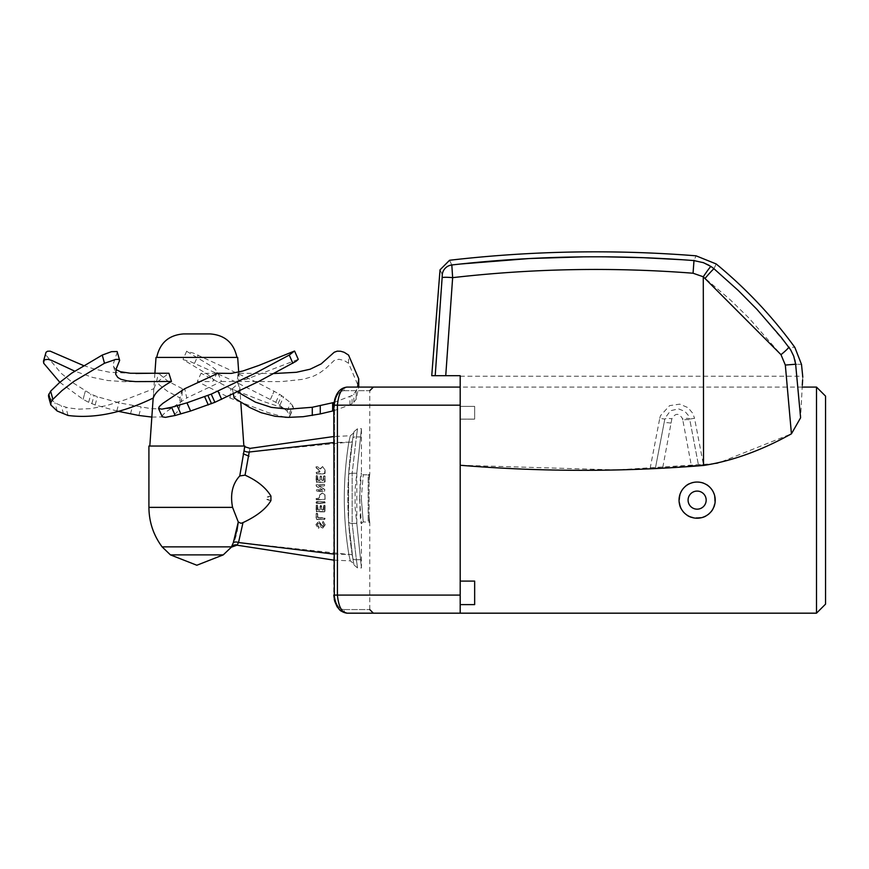 <?xml version="1.0" encoding="UTF-8"?>
<svg xmlns="http://www.w3.org/2000/svg" width="869" height="869" viewBox="0 0 869 869"><rect width="100%" height="100%" fill="white"/><g stroke="black" fill="none" stroke-linecap="round" stroke-linejoin="round"><path stroke-width="0.65" stroke-dasharray="4.34 3.26" d="M369.086 516.316L369.086 480.318L369.086 516.316C369.955 524.442 369.955 524.442 369.086 516.316C369.955 524.442 369.955 524.442 369.086 516.316L369.086 522.073L369.086 516.316M369.086 480.318C369.955 472.193 369.955 472.193 369.086 480.318C369.955 472.193 369.955 472.193 369.086 480.318L369.086 474.561L369.086 480.318M244.743 446.775L244.743 446.047L148.914 446.047M196.839 446.047L243.874 446.047L196.839 446.047M317.728 466.99L316.066 466.751L317.826 466.87L320.161 469.401L322.573 466.512L325.115 470.064L325.115 473.366L316.609 473.909L316.609 472.084L319.846 471.53L318.141 469.086L320.02 471.487L319.292 472.236L316.609 472.236L316.609 473.909L324.572 473.909L325.115 470.064L322.573 466.512L320.053 468.891L316.892 466.295L316.066 467.663L316.066 466.751M316.24 472.595L316.609 473.703L324.561 473.703L324.93 470.031L322.573 466.653L320.053 468.891M316.24 466.707L316.403 467.924L318.141 469.086M320.02 471.487L316.066 472.627M316.403 467.924L318.032 469.271L316.305 468.119M325.115 481.795L324.93 476.147L324.572 482.338L316.066 481.795L316.609 475.462L317.598 476.006L318.141 480.514L320.042 479.97L320.585 475.973L321.573 476.516L321.573 479.97L323.04 480.514L323.583 476.179L325.115 476.179L323.583 476.179L323.04 480.514L321.573 479.97L321.03 475.973L320.042 476.516L320.042 479.97L318.141 480.514L317.598 476.006L316.609 475.462L316.609 482.338L324.572 482.338L325.115 476.179M324.561 475.788L323.583 476.179M323.757 476.147L323.583 479.97M323.757 479.949L323.04 480.514M323.04 480.676L321.573 479.97M321.389 479.949L321.573 476.516M321.03 476.125L320.042 476.516M320.226 476.484L320.042 479.97M320.226 479.949L319.499 480.514M319.499 480.676L317.598 479.97M317.413 479.949L317.598 476.006M317.055 475.615L316.066 476.006M316.24 475.973L316.066 481.795M316.24 481.774L316.609 482.338M316.609 482.143L324.93 481.774M322.638 489.931L316.24 490.301L316.609 491.267L324.561 491.267L324.756 489.671L318.402 485.771L324.561 485.771L324.561 484.446L316.24 484.804L316.414 486.097L322.638 489.931L316.327 486.26L316.066 484.826L324.572 484.283L324.572 485.967L319.042 485.967L324.854 489.519L324.572 491.452L316.066 490.909L316.609 489.768L321.997 489.768L316.609 489.768L316.609 491.452L324.572 491.452L324.854 489.519L319.042 485.967L324.572 485.967L324.572 484.283L316.066 484.826L316.327 486.26L321.997 489.768M318.402 485.771L321.573 487.52M322.323 492.973L324.973 494.798L322.323 492.973L319.607 494.993L319.477 496.883L319.607 494.993L322.323 492.973L324.973 494.798L325.115 499.36L316.066 499.36L316.609 498.067L318.934 498.067L319.477 496.883L318.934 498.067L316.066 498.61L316.609 499.903L325.115 499.36L324.973 494.798L322.323 492.973L319.607 494.993L319.477 496.883M319.662 496.872L318.934 498.067M318.934 498.252L316.066 498.61M316.24 498.61L316.609 499.903M316.609 499.718L325.115 499.36M324.93 499.36L324.973 494.798M324.93 496.97L324.8 494.841M322.323 493.147L319.781 495.026M316.609 501.641L324.572 501.641L325.115 502.923L316.609 503.466L316.609 501.641L316.609 503.466L324.572 503.466L325.115 502.184L316.066 502.184M316.24 502.184L316.066 502.923M316.609 503.292L325.115 502.923M324.93 502.934L324.561 501.826L316.609 501.826M324.572 511.841L316.609 511.841L316.066 505.497L317.598 505.497L318.141 510.005L320.042 509.462L320.585 505.465L321.573 506.008L321.573 509.462L323.04 510.005L323.583 505.671L325.115 505.671L324.572 511.841L324.572 505.128L323.583 505.671L323.04 510.005L321.573 509.462L321.03 505.465L320.042 506.008L320.042 509.462L318.141 510.005L317.598 505.497L316.609 504.954L316.609 511.841L325.115 511.298M324.93 511.309L325.115 505.671M324.93 505.682L324.572 505.128M324.561 505.323L323.583 505.671M323.757 505.682L323.583 509.462M323.757 509.484L323.04 510.005M323.04 510.201L321.573 509.462M321.389 509.484L321.573 506.008M321.389 506.019L321.03 505.465M321.03 505.66L320.042 506.008M320.226 506.019L320.042 509.462M320.226 509.484L319.499 510.005M319.499 510.201L317.598 509.462M317.413 509.484L317.598 505.497M317.413 505.508L317.055 504.954M317.055 505.15L316.066 505.497M316.24 505.508L316.066 511.298M316.24 511.309L324.561 511.667M318.141 517.685L324.495 517.685L324.495 519.51L316.609 519.51L316.066 513.677L317.055 513.144L318.141 517.685L317.598 513.677L316.066 513.677L316.609 519.51L324.495 519.51L325.039 518.228L318.141 517.891L317.598 517.142M317.413 517.164L317.598 513.677M317.413 513.698L317.055 513.144M317.055 513.34L316.066 513.677M316.24 513.698L316.066 518.967M316.609 519.358L325.039 518.967M324.854 518.989L325.039 518.228M324.854 518.25L318.141 517.891M321.063 527.211L322.736 527.983L320.922 527.298L319.803 523.746L320.922 527.298L322.736 528.135L320.922 527.298L319.803 523.746L318.695 522.78L317.457 524.887L319.075 527.874L318.402 528.341L315.903 524.724L318.695 521.096L322.866 526.386L323.757 524.854L322.464 522.747L323.17 521.443L325.256 524.833L322.736 528.135L325.256 524.833L323.17 521.443L322.529 521.791M322.736 527.983L325.082 524.865L323.127 521.65L322.464 522.747L323.757 524.854L322.866 526.386L318.695 521.096L315.903 524.724L318.402 528.341L319.14 527.146L317.272 524.735L318.695 522.78M322.681 521.987L322.464 522.747M322.888 523.149L323.931 524.887L322.866 526.603L323.931 524.887M322.866 526.603L322.312 526.114M322.171 526.266L318.695 521.313L316.088 524.757L318.402 528.341L319.14 527.146M318.695 522.932L317.457 524.702L318.695 522.932L320.031 525.234M318.032 469.271L319.846 471.53L318.032 469.271M270.932 500.577C264.676 499.523 264.676 498.013 270.932 496.058C266.544 488.248 257.919 481.285 245.058 475.158L239.757 475.94C232.457 483.859 230.068 494.331 232.566 507.366L238.28 521.997L241.039 523.312L243.005 522.595C256.127 516.762 265.436 509.43 270.932 500.577L270.932 496.058C264.676 497.122 264.676 498.621 270.932 500.577M243.005 522.595L238.53 542.528A5.431 3.237 -155.7 0 0 233.272 542.767L231.491 546.862A5.431 5.279 21.9 0 1 237.085 545.004L237.085 545.004M333.794 554.074L348.849 554.465A3.617 1.412 -9.1 0 1 352.314 555.334C354.204 566.447 354.204 566.447 352.314 555.334C354.204 566.447 354.204 566.447 352.314 555.334C346.34 517.435 346.34 479.427 352.314 441.311C354.204 430.188 354.204 430.188 352.314 441.311C354.204 430.188 354.204 430.188 352.314 441.311A3.617 1.412 -170.9 0 1 348.849 442.169A3.617 1.412 9.1 0 0 352.314 441.311C346.34 479.199 346.34 517.207 352.314 555.334A3.617 1.412 170.9 0 0 348.849 554.465C342.777 516.925 342.777 479.492 348.849 442.169C350.761 433.794 350.761 433.794 348.849 442.169C350.761 433.794 350.761 433.794 348.849 442.169C342.777 479.721 342.777 517.153 348.849 554.465C350.761 562.84 350.761 562.84 348.849 554.465C350.761 562.84 350.761 562.84 348.849 554.465L238.53 542.528M239.757 475.94L244.037 450.761A5.431 2.965 0.3 0 0 249.218 452.021L245.058 475.169M361.308 498.317L363.242 521.834L361.308 498.317L363.242 474.811L361.308 498.317M359.516 498.317L361.439 523.638C359.342 525.148 359.364 471.422 361.428 472.997L359.516 498.317M353.987 431.697L357.55 428.689L361.439 428.689L356.822 473.236L356.822 523.399L361.439 567.957L355.095 507.224L355.095 489.41L361.439 428.689L361.439 472.997L363.242 474.811L368.184 474.811L368.184 521.834L368.184 474.811L369.759 474.181L369.759 390.702L343.961 390.702A3.617 3.107 -90 0 1 347.057 387.085C341.81 387.509 338.595 393.538 337.411 405.171L337.411 595.091C338.595 606.714 341.81 612.743 347.057 613.177A3.617 3.107 -90 0 1 343.961 609.56A3.617 3.107 90 0 0 347.057 613.177L373.377 613.177M241.039 523.312L241.843 523.105L241.039 523.312M233.305 542.712L234.608 539.443M235.847 535.521L236.868 531.383M243.092 453.737L248.979 456.247M249.218 452.021C250.239 447.242 250.239 447.242 249.218 452.021L348.849 442.169L333.794 442.56M231.491 546.862L162.09 546.862M352.814 438.302C354.356 429.536 354.356 429.536 352.814 438.302C354.356 429.536 354.356 429.536 352.814 438.302L348.556 474.974L352.814 438.302A3.617 1.944 9.6 0 1 356.377 436.933A3.617 1.944 9.6 0 0 352.814 438.302M348.556 521.672L348.556 474.974L348.556 521.672L352.814 558.332L348.556 521.672A3.617 1.966 -3.7 0 0 352.162 523.399L352.162 473.236L352.162 523.399A3.617 1.966 -3.7 0 1 348.556 521.672M352.814 558.332C354.356 567.099 354.356 567.099 352.814 558.332C354.356 567.099 354.356 567.099 352.814 558.332A3.617 1.944 -9.6 0 0 356.377 559.701A3.617 1.944 -9.6 0 1 352.814 558.332M356.377 436.933C357.909 426.092 357.909 426.092 356.377 436.933C357.909 426.092 357.909 426.092 356.377 436.933L352.162 473.236A3.617 1.966 3.7 0 0 348.556 474.974A3.617 1.966 3.7 0 1 352.162 473.236L356.377 436.933L360.733 436.933L356.377 436.933M356.377 559.701C357.909 570.553 357.909 570.553 356.377 559.701C357.909 570.553 357.909 570.553 356.377 559.701L352.162 523.399L356.377 559.701L360.733 559.701L356.377 559.701M460.19 405.171L460.19 449.425L460.19 405.171L333.794 405.171C332.392 403.281 336.661 387.911 347.057 387.085L373.377 387.085M617.131 469.955L460.19 465.263L460.19 375.69L431.752 375.69M802.185 387.085L460.19 387.085L460.19 376.234L460.19 500.131L460.19 387.085L347.057 387.085A3.617 3.107 90 0 0 343.961 390.702C338.812 391.05 335.662 395.873 334.5 405.171C335.662 395.873 338.812 391.039 343.961 390.702L369.759 390.702M474.659 406.388L474.659 419.119L460.19 419.119L460.19 449.425L460.19 419.119L474.659 419.119L474.659 406.388L460.19 406.388L474.659 406.388L474.659 419.162L474.659 406.388M802.793 377.103L802.619 379.938M802.293 385.239L800.599 417.783L791.431 433.827L717.305 463.481A324.658 68.358 -4.7 0 1 703.521 464.763L691.376 465.773L682.806 420.042A7.234 1.629 169.2 0 1 689.91 420.346L698.491 465.187L689.91 420.346A466.849 312.449 -106.5 0 1 689.671 419.097L694.537 418.293L703.456 464.763M682.806 420.042A373.507 15.284 80 0 0 682.567 418.782C678.971 412.873 675.409 412.873 671.867 418.804L662.71 467.794L650.121 468.51A1480.233 1425.019 -0.5 0 1 617.131 469.89L717.305 463.481M671.085 423.149A7.234 1.564 -169.2 0 0 663.981 423.377L655.4 468.217L665.002 418.174L670.466 410.744L678.472 408.854L684.935 411.417L688.4 415.491L689.671 419.097A7.234 1.651 169.4 0 0 682.567 418.782M650.121 468.51L659.756 418.293L664.785 419.108A7.234 1.662 -170 0 1 671.867 418.804M691.376 465.773L662.71 467.794M659.756 418.293L660.451 415.74L669.608 405.627L679.764 404.139L687.976 407.637L692.767 413.286L694.537 418.293M791.431 433.827L785.326 365.056L780.981 354.661L748.796 317.891L729.819 299.392L703.271 276.776L693.06 273.224C612.786 267 532.643 268.478 452.64 277.656L445.743 375.69M452.64 277.656A10.852 1.217 5.7 0 0 442.125 277.754L442.278 274.528C439.279 268.293 439.279 268.293 442.278 274.528A10.852 10.786 -25.7 0 1 451.815 264.969L452.64 277.656M451.815 264.969C448.817 258.701 448.817 258.701 451.815 264.969L460.483 264.013M583.132 256.866L605.302 256.833M682.176 259.733L693.896 260.581C696.775 254.248 696.775 254.248 693.896 260.581L703.054 262.536M709.028 265.295L710.875 266.446A36.053 36.042 -69.4 0 1 714.003 268.771C716.86 262.319 716.86 262.319 714.003 268.771L738.259 290.474L756.997 309.418L788.78 347.068C796.851 347.491 796.851 347.491 788.78 347.068L793.017 354.4L794.842 359.842M785.326 365.056L795.635 364.23C803.456 364.437 803.456 364.437 795.635 364.23L800.599 417.783M788.78 347.068A14.469 1.532 -37.2 0 1 780.981 354.661M714.003 268.771A14.469 0.76 -50.1 0 0 705.237 278.189M710.875 266.446A14.469 0.673 -56.3 0 0 703.271 276.776A1627.833 35.998 90 0 1 703.521 464.763M693.896 260.581L693.06 273.224M460.19 406.388L460.19 419.162L460.19 406.388M460.19 465.263L460.19 613.177M334.5 595.091C335.662 604.389 338.812 609.212 343.961 609.56C338.812 609.212 335.662 604.389 334.5 595.091L333.794 595.091L334.5 595.091L334.5 405.171L333.794 405.171L334.5 405.171L334.5 595.091M333.794 410.711L349.935 404.954L353.846 402.314L356.116 399.349L356.116 391.148L356.116 399.349L358.723 387.085L347.057 387.085M697.134 482.045C708.116 483.121 714.144 489.149 715.22 500.131C716.328 523.464 677.939 523.464 679.047 500.131C680.123 489.149 686.152 483.121 697.134 482.045C673.801 480.926 673.801 519.325 697.134 518.217C720.466 519.325 720.466 480.926 697.134 482.045A18.086 18.086 0 0 0 679.047 500.131A18.086 18.086 0 0 0 697.134 518.217A18.086 18.086 0 0 0 715.22 500.131A18.086 18.086 0 0 0 697.134 482.045M688.085 500.131A9.048 9.048 0 0 0 701.652 507.963A9.048 9.048 0 0 0 701.652 492.299A9.048 9.048 0 0 0 688.085 500.131A9.048 9.048 0 0 1 701.652 492.299A9.048 9.048 0 0 1 701.652 507.963A9.048 9.048 0 0 1 688.085 500.131A9.048 9.048 0 0 0 697.134 509.169A9.048 9.048 0 0 0 706.171 500.131A9.048 9.048 0 0 0 697.134 491.083A9.048 9.048 0 0 0 688.085 500.131M825.55 396.123L825.55 604.129M460.19 592.854L460.19 604.607L460.19 592.854M474.659 592.854L474.659 604.607L474.659 592.854M460.19 581.1L474.659 581.1L474.659 604.607L460.19 604.607M162.177 416.653L162.981 414.709L166.533 411.526L186.748 397.969L184.749 388.704M217.956 373.257L221.443 381.458L186.748 397.969M221.443 381.458L234.793 381.6L246.362 379.253L298.263 359.342M153.324 397.969L153.846 388.704L125.744 399.555L106.778 405.551L90.756 408.626L78.949 409.147L68.282 407.887L61.275 405.725L54.921 402.825L48.577 396.753M68.043 415.469L65.794 407.268M117.348 351.945L113.274 363.894L113.73 366.827L115.979 369.607M153.846 388.704L155.54 384.576L158.267 381.241L168.901 373.257M151.847 417.077L167.239 416.816L172.116 415.556L176.733 412.677L179.351 407.746L180.046 397.969L182.36 388.704L181.86 398.241L180.676 402.108L177.754 405.551L172.127 408.072L162.916 409.169L150.098 408.506L119.02 402.825L97.382 396.753L90.908 394.124L72.431 382.458L61.069 373.214L45.97 355.073L45.742 352.879M138.855 415.469L141.104 407.268M154.91 373.214L158.462 373.257L156.561 381.458L159.516 385.01L167.196 391.093L180.046 397.969M156.561 381.458L124.137 381.687L107.615 380.492L92.69 377.428L74.647 371.117M59.831 382.317L83.076 399.349L88.66 402.314L95.145 404.954L117.728 411.233M83.402 365.512L94.927 369.227L109.863 372.29L135.879 373.485M43.722 363.264L45.97 355.073M83.076 399.349L85.325 391.148L83.087 399.349M182.36 388.704L167.967 381.241L158.462 373.257M229.981 397.969L230.893 388.704L265.327 402.108L283.62 408.072L289.909 409.169L293.146 408.506L293.45 407.268L290.67 402.825L279.481 394.124L257.115 382.458L193.331 353.096L187.009 351.532L210.07 365.414L215.197 369.227L217.185 371.736L216.935 372.714L214.893 373.409L201.065 373.257L197.317 381.458L229.981 397.969L240.811 402.249M197.317 381.458L211.265 381.6L213.307 380.915L213.557 379.938L211.558 377.428L206.442 373.616L183.37 359.733L189.703 361.298L234.532 381.415L275.842 402.314L287.031 411.015L289.812 415.469L289.507 416.707L287.661 417.348M285.065 417.261L268.304 412.677L241.137 402.38M289.812 415.469L293.45 407.268M270.487 399.349L274.115 391.148L270.487 399.349M194.558 363.264L198.197 355.073M230.893 388.704L201.065 373.257M233.359 393.874L232.371 388.704L237.519 391.897M274.104 373.529L237.824 373.257L237.411 381.458L239.746 388.954L238.084 393.614L234.119 397.969M237.411 381.458L281.578 381.6L303.487 379.253L313.166 376.299L318.727 373.616L325.386 368.836L334.25 360.429L338.899 359.255L344.124 360.472L348.556 363.264L358.723 386.987M348.556 363.264L348.556 355.073M333.957 402.466L352.064 395.493L356.116 391.148L357.572 387.085M232.371 388.704L235.771 385.695L238.388 381.632L239.073 377.396L237.824 373.257M183.62 333.913L210.07 333.913M196.839 357.42L156.724 357.42L196.839 357.42M156.018 357.42L237.672 357.42M319.292 472.236L319.846 471.53M148.914 507.366L232.566 507.366M223.235 554.889L170.443 554.889M356.822 523.399L352.162 523.399L356.822 523.399M356.822 473.236L352.162 473.236L356.822 473.236M435.206 375.69L442.125 277.754M343.961 609.56L369.759 609.56L343.961 609.56M333.794 405.171L333.794 595.091L460.19 595.091M816.502 613.177L816.502 387.085M57.169 411.015L54.921 402.825M63.524 413.926L61.275 405.725M88.66 402.314L90.908 394.124M91.832 403.694L94.08 395.493M95.145 404.954L97.382 396.753M116.772 411.015L119.02 402.825M130.459 413.926L132.707 405.725M275.842 402.314L279.481 394.124M278.091 403.694L281.73 395.493M280.003 404.954L283.642 396.753M287.031 411.015L290.67 402.825M289.138 413.926L292.766 405.725M353.846 402.314L353.846 394.124M352.064 403.694L352.064 395.493M349.935 404.954L349.935 396.753M369.759 609.56L369.759 522.465L363.242 521.834L361.439 523.638L361.439 567.957L357.55 567.957L353.987 564.937M353.759 432.892L350.326 435.771L333.794 436.52M333.794 560.125L350.326 560.874L353.759 563.742M460.19 376.234L802.858 376.234M460.19 419.162L474.659 419.162L460.19 419.162M339.421 609.712L337.194 606.964M334.554 600.913L334.293 599.849M113.481 366.121L115.729 374.311M179.242 408.169L181.491 399.968M289.735 416.37L293.374 408.169M186.705 351.13L183.066 359.321M217.163 372.41L213.524 380.611M154.899 373.312L153.172 398.035M238.703 372.128L239.073 377.396M239.768 387.368L240.8 402.162"/><path stroke-width="1.3" d="M244.743 446.775L244.037 450.761L244.743 446.047L148.914 446.047L148.914 507.366C149.033 521.954 153.422 535.119 162.09 546.862L231.491 546.862A5.431 5.279 -158.1 0 1 237.085 545.004L238.53 542.528A5.431 3.237 24.3 0 0 233.272 542.767L231.491 546.862M245.058 475.169L249.218 452.021A5.431 2.965 -179.7 0 1 244.037 450.761L239.757 475.94L245.058 475.158C257.17 480.622 265.795 487.585 270.932 496.058L270.932 500.577C266.142 508.81 256.833 516.143 243.005 522.595L241.039 523.312L238.28 521.997L232.566 507.366C230.068 494.331 232.457 483.859 239.757 475.94M248.979 456.247L243.19 453.737M238.28 521.997L233.305 542.712M234.608 539.443L235.847 535.521M236.868 531.383L238.28 522.03M333.794 554.074L238.53 542.528L243.005 522.595M249.218 452.021C250.239 447.242 250.239 447.242 249.218 452.021L333.794 442.56M237.085 545.004L238.53 542.528M802.793 377.103L801.5 364.383L794.842 347.394C772.15 316.229 745.917 288.41 716.143 263.937L696.058 255.823C613.753 249.294 531.589 250.772 449.566 260.265L440.029 269.846L431.752 375.69L460.19 375.69L460.19 465.263C541.202 471.943 622.313 472.008 703.521 465.469C731.937 461.146 761.233 450.598 791.431 433.827L800.599 417.783C803.499 362.873 803.499 362.873 800.599 417.783L795.635 364.23L793.755 356.257L790.616 349.762L781.361 337.53L756.997 309.418L738.259 290.474L714.003 268.771A36.053 36.042 -69.4 0 0 710.875 266.446L703.532 262.71L693.896 260.581C613.069 254.356 532.371 255.823 451.815 264.969C448.817 258.701 448.817 258.701 451.815 264.969L452.64 277.656C532.643 268.478 612.786 267 693.06 273.224L703.271 276.776A14.469 0.673 -56.3 0 1 710.875 266.446M445.743 375.69L452.64 277.656A10.852 1.217 5.7 0 0 442.125 277.754L435.206 375.69M802.619 379.938L802.293 385.239M442.125 277.754L442.278 274.528C439.279 268.293 439.279 268.293 442.278 274.528A10.852 10.786 -25.7 0 1 451.815 264.969M703.521 465.469A1627.833 35.998 90 0 0 703.271 276.776L780.981 354.661L785.326 365.056L791.431 433.827M780.981 354.661A14.469 1.532 -37.2 0 0 788.78 347.068C796.851 347.491 796.851 347.491 788.78 347.068M705.237 278.189A14.469 0.76 -50.1 0 1 714.003 268.771C716.86 262.319 716.86 262.319 714.003 268.771M693.06 273.224L694.005 260.331M460.483 264.013L529.33 258.538L583.132 256.866M605.302 256.833L643.31 257.691L682.176 259.733M693.896 260.581C696.775 254.248 696.775 254.248 693.896 260.581M703.054 262.536L709.028 265.295M785.326 365.056L795.635 364.23C803.456 364.437 803.456 364.437 795.635 364.23L794.842 359.842M802.185 387.085L816.502 387.085L816.502 613.177L347.057 613.177L460.19 613.177L460.19 465.263M339.421 609.712L340.909 610.994L347.057 613.177C341.81 612.743 338.595 606.714 337.411 595.091L333.794 595.091C335.086 606.138 339.507 612.167 347.057 613.177L373.377 613.177L369.759 609.56M369.759 390.702L373.377 387.085L358.723 387.085L358.723 378.786L348.556 355.073L344.124 352.271L340.637 351.239L337.237 351.152L334.25 352.238L321.172 363.894L310.092 369.227L296.405 372.29L274.104 373.529M460.19 405.171L337.411 405.171C338.595 393.538 341.81 387.509 347.057 387.085C339.497 387.987 335.076 394.015 333.805 405.171L337.411 405.171L337.411 595.091L460.19 595.091M460.19 387.085L347.057 387.085M679.047 500.131A18.086 18.086 0 0 1 697.134 482.045A18.086 18.086 0 0 1 715.22 500.131A18.086 18.086 0 0 1 697.134 518.217A18.086 18.086 0 0 1 679.047 500.131M688.085 500.131A9.048 9.048 0 0 1 697.134 491.083A9.048 9.048 0 0 1 706.171 500.131A9.048 9.048 0 0 1 697.134 509.169A9.048 9.048 0 0 1 688.085 500.131M816.502 613.177L825.55 604.129L825.55 396.123L816.502 387.085M460.19 604.607L474.659 604.607L474.659 581.1L460.19 581.1M294.624 351.141L298.263 359.342L296.057 361.298L258.853 381.415L214.882 402.314L190.593 411.015L175.223 415.469L165.447 417.348L162.275 416.816L158.538 408.463L161.808 409.147L171.584 407.268L186.954 402.825L211.243 394.124L255.214 373.214L289.258 355.073L294.45 351.054L258.94 365.414L242.723 371.052L231.165 373.409L217.956 373.257L184.749 388.704L162.894 403.325L159.342 406.518L158.538 408.463M175.223 415.469L171.584 407.268M221.628 399.349L218 391.148L221.628 399.349M292.886 363.264L289.258 355.073M48.577 396.753L50.826 404.954L57.169 411.015L68.043 415.469C94.178 418.815 122.605 412.981 153.324 397.969C154.986 392.69 161.037 387.183 171.475 381.458L135.564 381.6L127.395 380.915L120.802 379.253L117.749 377.428L115.729 374.311L116.207 368.836L119.64 360.429L118.586 359.342L115.729 359.429L104.486 363.264L73.854 381.415L61.916 390.648L52.89 399.349L50.978 402.314L50.836 404.987L48.447 395.493L50.641 391.148L59.679 382.458L71.606 373.214L102.249 355.073L111.547 351.652L117.119 351.532L119.596 360.146M115.979 369.607L120.519 371.736L130.48 373.257L168.901 373.257L171.475 381.458M104.486 363.264L102.249 355.073M52.89 399.349L50.641 391.148L52.89 399.349M116.772 411.015L138.855 415.469L151.847 417.077M74.647 371.117L51.727 360.429L47.936 359.342L44.395 359.842L43.45 361.298L43.722 363.264L59.831 382.317M43.504 361.08L46.024 352.271L47.534 351.239L50.174 351.152L83.402 365.512M135.879 373.485L154.91 373.214M287.661 417.348L285.065 417.261M333.794 410.711L320.27 413.926L303.107 416.707L288.291 417.37L275.191 416.273L261.113 412.677L250.207 407.746L234.119 397.969L233.359 393.874M312.286 415.469L312.286 407.268L333.957 402.466M237.519 391.897L255.334 402.108L271.324 407.365L288.291 409.169L312.286 407.268M357.572 387.085L358.723 378.786M236.955 357.42C233.848 342.897 224.886 335.054 210.07 333.913L183.62 333.913C168.803 335.054 159.842 342.897 156.724 357.42M238.703 372.128L237.672 357.42L156.018 357.42L154.899 373.312M232.566 507.366L148.914 507.366M162.09 546.862L170.443 554.889L223.235 554.889L231.371 547.155L236.987 545.189L333.794 560.125M214.882 402.314L211.243 394.124M211.525 403.694L207.887 395.493M208.299 404.954L204.671 396.753M190.593 411.015L186.954 402.825M180.828 413.926L177.2 405.725M50.978 402.314L48.74 394.124M50.695 403.694L48.447 395.493M332.653 411.015L332.653 402.825M320.27 413.926L320.27 405.725M244.895 446.047L244.895 446.775L250.044 448.371L333.794 436.52M170.443 554.889L196.839 565.241L223.235 554.889M337.194 606.964L334.554 600.913M334.293 599.849L333.794 405.171M153.172 398.035L149.816 446.047M240.8 402.162L243.874 446.047"/></g></svg>
